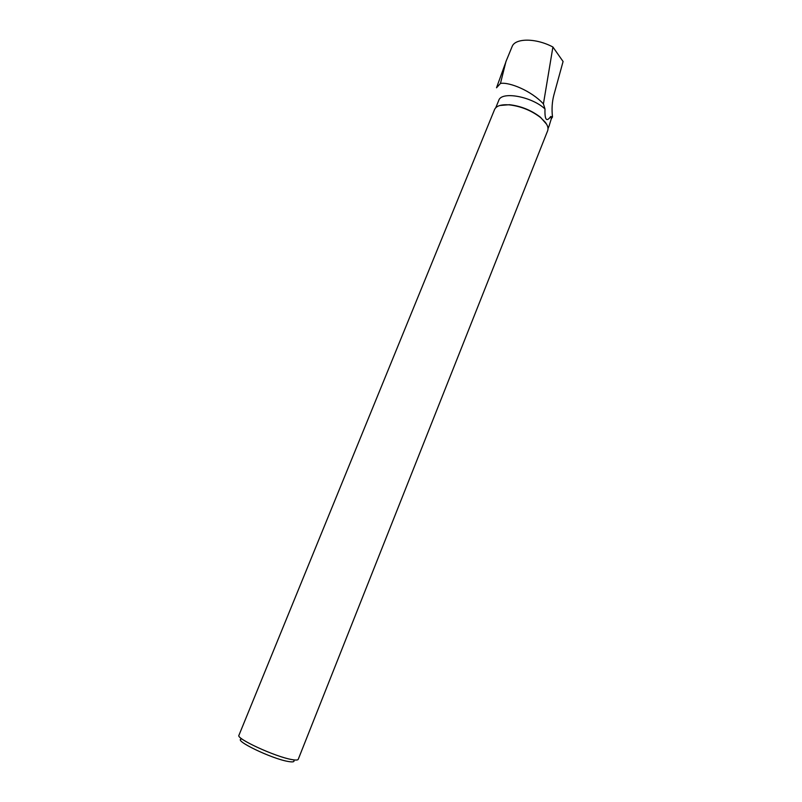 <?xml version="1.0" encoding="UTF-8"?>
<svg xmlns="http://www.w3.org/2000/svg" width="802" height="802" viewBox="0 0 802 802"><rect width="100%" height="100%" fill="white"/><g stroke="black" fill="none" stroke-linecap="round" stroke-linejoin="round"><path stroke-width="1.2" d="M511.044 49.153L510.844 49.654M549.3 125.282L551.295 118.796L550.753 116.47L552.508 117.022C551.606 109.252 552.057 101.934 553.871 95.047L563.084 61.503L552.909 47.007L543.425 103.909L544.999 108.962C531.726 96.461 501.461 91.007 498.784 100.33L495.766 107.719M550.753 116.47C546.523 122.335 544.608 119.839 544.999 108.962M546.623 124.26L540.468 117.242C531.315 110.225 520.959 106.044 509.42 104.701L499.826 105.493M496.518 87.789L500.468 83.428C509.33 81.874 531.365 90.786 543.425 103.909M552.508 117.022L551.295 118.796M500.468 83.428L505.972 61.453L507.866 56.912M552.909 47.007C535.455 37.714 515.054 38.225 512.157 46.496M291.667 759.534C295.687 760.286 297.883 760.206 298.244 759.304L547.616 130.836C548.568 128.42 547.776 125.553 545.24 122.225L540.618 117.583C531.315 110.455 520.809 106.205 509.09 104.841C501.18 104.33 496.348 105.854 494.613 109.423L238.916 735.324C235.868 738.602 275.246 756.767 291.667 759.534M241.432 739.053C233.041 740.096 271.517 758.692 288.058 761.449C292.89 762.311 294.805 761.9 293.793 760.206M548.007 128.671L549.35 125.302M506.884 59.308L512.137 46.496M496.588 87.588L506.042 61.483"/></g></svg>

